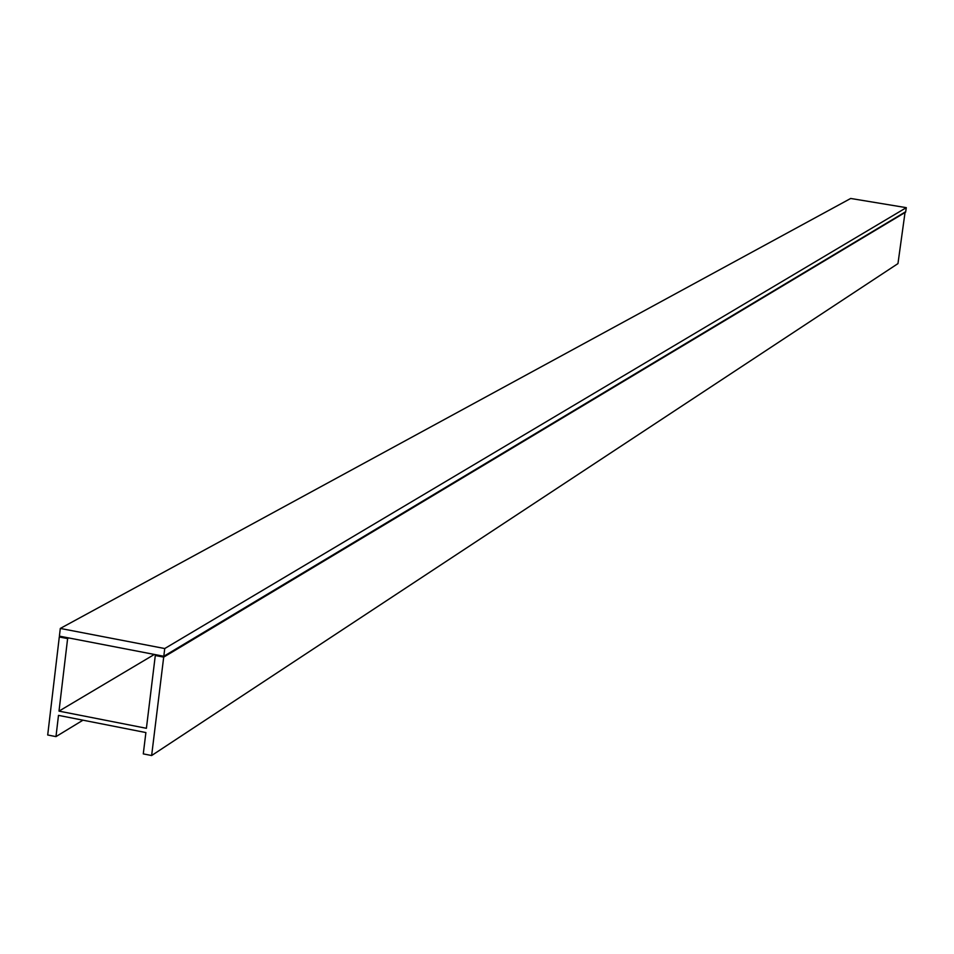 <?xml version="1.0" encoding="UTF-8"?>
<svg xmlns="http://www.w3.org/2000/svg" width="954" height="954" viewBox="0 0 954 954"><rect width="100%" height="100%" fill="white"/><g stroke="black" fill="none" stroke-linecap="round" stroke-linejoin="round"><path stroke-width="1.43" d="M905.096 212.05L897.964 263.602L151.638 755.532L143.279 753.887L145.89 732.565L58.492 715.369L55.976 736.619L82.962 720.187M905.632 212.146L163.694 657.127L151.638 755.532M156.42 654.849L155.299 655.505L163.694 657.127M154.357 654.444L59.005 711.124L146.403 728.296L155.299 655.505M60.472 636.342L59.291 636.986L47.7 734.985L55.976 736.619M68.783 637.94L67.615 638.596L59.291 636.986M59.005 711.124L67.615 638.596M906.3 207.662L905.704 211.693L163.802 656.269L164.744 648.541L906.3 207.662L850.694 198.468L60.305 628.436L164.744 648.541M60.305 628.436L59.398 636.139L163.802 656.269"/></g></svg>
